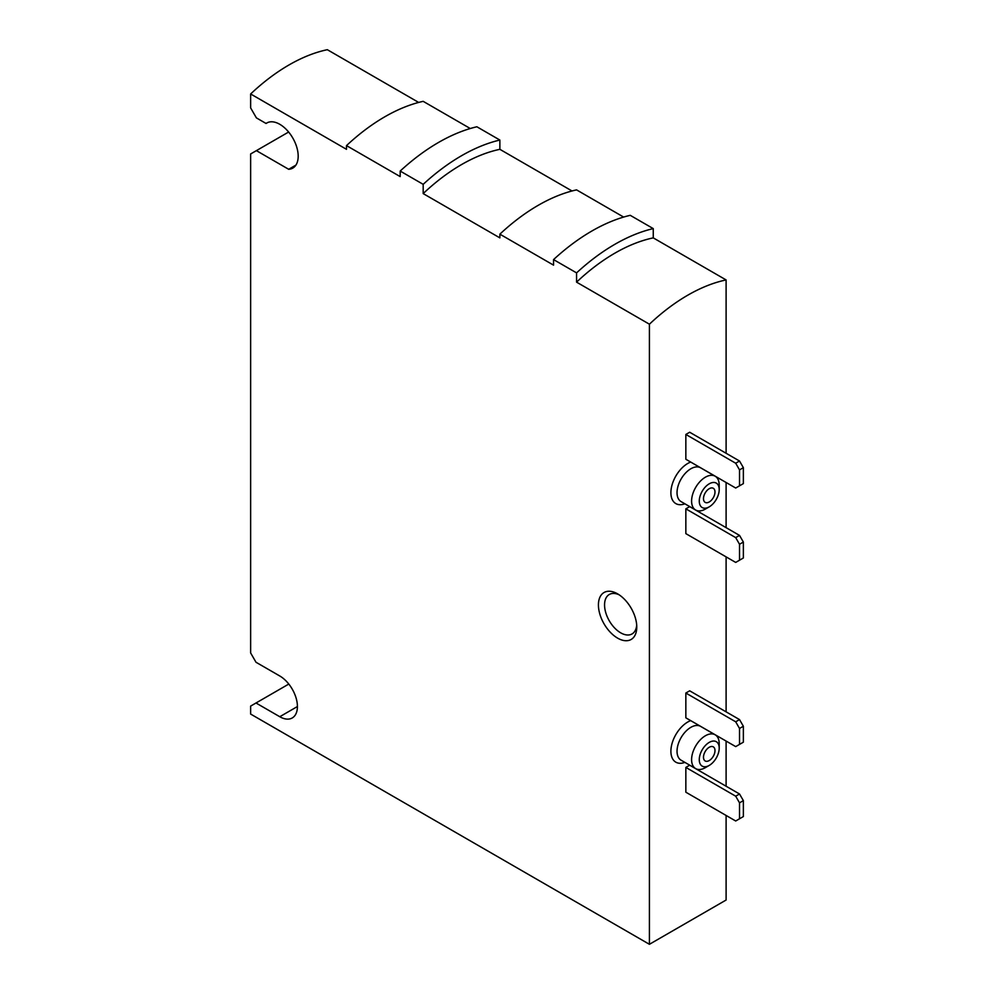 <?xml version="1.0" encoding="UTF-8"?>
<svg xmlns="http://www.w3.org/2000/svg" width="994" height="994" viewBox="0 0 994 994"><rect width="100%" height="100%" fill="white"/><g stroke="black" fill="none" stroke-linecap="round" stroke-linejoin="round"><path stroke-width="1.49" d="M726.105 453.276L726.105 279.935A178.945 103.314 120 0 0 649.417 324.206L649.417 944.3L726.105 900.03L726.105 815.453M726.105 786.229L726.105 741.064M726.105 711.853L726.105 556.876M726.105 527.652L726.105 482.488M685.848 434.453L685.848 459.253L735.697 488.029L743.363 483.606L743.363 467.665L739.524 461.017L689.687 432.241L685.848 434.453L735.697 463.229L739.524 461.017M685.848 508.841L685.848 533.629L735.697 562.418L743.363 557.982L743.363 542.041L739.524 535.406L689.687 506.629L685.848 508.841L735.697 537.617L739.524 535.406M685.848 693.029L685.848 717.83L735.697 746.606L743.363 742.183L743.363 726.241L739.524 719.594L689.687 690.818L685.848 693.029L735.697 721.806L739.524 719.594M685.848 767.418L685.848 792.206L735.697 820.994L743.363 816.559L743.363 800.617L739.524 793.982L689.687 765.206L685.848 767.418L735.697 796.194L739.524 793.982M418.66 102.432L327.324 49.7A178.945 103.314 120 0 0 250.637 93.97L250.637 107.911L256.39 117.876L266.057 123.467L267.51 122.622M572.035 190.985L499.87 149.324L499.87 140.055A189.792 109.576 120 0 0 423.183 184.337L400.184 171.055L400.184 176.597L346.496 145.609A183.294 105.824 120 0 1 423.183 101.338L470.274 128.524M499.87 140.055L476.871 126.772A189.792 109.576 120 0 0 400.184 171.055M726.105 279.935L653.257 237.877L653.257 228.608A189.792 109.576 120 0 0 576.57 272.878L553.559 259.596L553.559 265.149L499.87 234.162A183.294 105.824 120 0 1 576.57 189.879L623.648 217.077M653.257 228.608L630.246 215.325A189.792 109.576 120 0 0 553.559 259.596M617.597 593.853L617.597 593.853A27.111 15.655 60 0 1 636.769 627.052A27.111 15.655 60 0 1 617.597 638.123A27.111 15.655 60 0 1 598.425 604.924A27.111 15.655 60 0 1 617.597 593.853M649.417 944.3L250.637 714.065L250.637 706.1L256.005 702.994L279.774 716.724A24.949 14.401 -120 0 0 292.248 717.954A24.949 14.401 -120 0 0 296.075 697.962A24.949 14.401 -120 0 0 279.774 675.982L256.005 662.265L250.637 652.959L250.637 153.958L256.39 150.641L288.682 169.291A26.03 15.022 -120 0 0 292.795 168.098A26.03 15.022 -120 0 0 292.795 138.042A26.03 15.022 -120 0 0 266.765 123.007A26.03 15.022 -120 0 0 266.057 123.467M649.417 324.206L576.57 282.147L576.57 272.878M499.87 234.162L499.87 237.877L423.183 193.594L423.183 184.337M346.496 145.609L346.496 149.324L250.637 93.97M499.87 149.324A178.945 103.314 120 0 0 423.183 193.594M653.257 237.877A178.945 103.314 120 0 0 576.57 282.147M256.39 150.641L288.633 132.028M288.682 169.291L295.877 165.141M256.005 702.994L288.794 684.058M636.694 625.176A22.775 13.146 60 0 1 632.047 633.936A22.775 13.146 60 0 1 609.272 620.79A22.775 13.146 60 0 1 609.272 594.499A22.775 13.146 60 0 1 619.2 594.847M709.231 501.97A8.138 4.697 -60 0 1 705.168 502.38A8.138 4.697 -60 0 1 705.168 492.987A8.138 4.697 -60 0 1 713.307 488.29A8.138 4.697 -60 0 1 714.549 494.813A8.138 4.697 -60 0 1 709.231 501.97M705.405 509.065L709.231 506.841A14.102 8.138 -60 0 1 699.267 501.088A14.102 8.138 -60 0 1 709.231 483.817A14.102 8.138 -60 0 1 719.209 489.582A14.102 8.138 -60 0 1 709.231 506.841L705.405 509.065A19.52 11.269 -60 0 1 695.638 510.021A19.52 11.269 -60 0 1 695.638 487.482A19.52 11.269 -60 0 1 715.158 476.213A19.52 11.269 -60 0 1 719.209 485.147L719.209 489.582M739.524 485.817L739.524 469.876L735.697 463.229M739.524 469.876L743.363 467.665M739.524 560.194L739.524 544.265L735.697 537.617M739.524 544.265L743.363 542.041M709.231 760.547A8.138 4.697 -60 0 1 705.168 760.957A8.138 4.697 -60 0 1 705.168 751.563A8.138 4.697 -60 0 1 713.307 746.867A8.138 4.697 -60 0 1 714.549 753.39A8.138 4.697 -60 0 1 709.231 760.547M705.405 767.641L709.231 765.417A14.102 8.138 -60 0 1 699.267 759.664A14.102 8.138 -60 0 1 709.231 742.394A14.102 8.138 -60 0 1 719.209 748.159A14.102 8.138 -60 0 1 709.231 765.417L705.405 767.641A19.52 11.269 -60 0 1 695.638 768.598A19.52 11.269 -60 0 1 695.638 746.059A19.52 11.269 -60 0 1 715.158 734.79A19.52 11.269 -60 0 1 719.209 743.723L719.209 748.159M739.524 744.394L739.524 728.453L735.697 721.806M739.524 728.453L743.363 726.241M739.524 818.77L739.524 802.841L735.697 796.194M739.524 802.841L743.363 800.617M684.866 762.386A23.856 13.779 -60 0 1 671.149 747.736A23.856 13.779 -60 0 1 690.706 720.625M684.866 503.809A23.856 13.779 -60 0 1 671.149 489.16A23.856 13.779 -60 0 1 690.706 462.061M279.774 716.724L297.417 706.535M695.638 510.021L681.076 501.61A19.52 11.269 -60 0 1 681.076 479.071A19.52 11.269 -60 0 1 700.596 467.801L715.158 476.213M695.638 768.598L681.076 760.186A19.52 11.269 -60 0 1 681.076 737.647A19.52 11.269 -60 0 1 700.596 726.378L715.158 734.79"/></g></svg>
